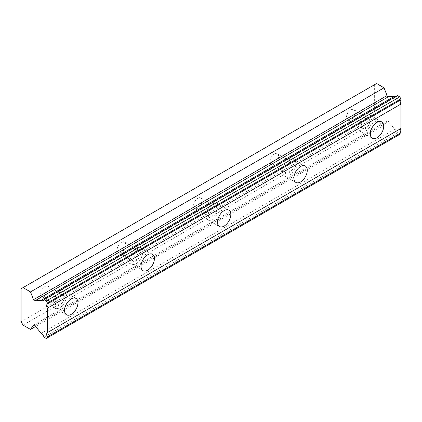 <?xml version="1.0" encoding="UTF-8"?>
<svg xmlns="http://www.w3.org/2000/svg" width="422" height="422" viewBox="0 0 422 422"><rect width="100%" height="100%" fill="white"/><g stroke="black" fill="none" stroke-linecap="round" stroke-linejoin="round"><path stroke-width="0.32" stroke-dasharray="2.11 1.58" d="M365.547 118.503A6.082 3.513 -60 0 1 368.585 118.202A6.082 3.513 -60 0 1 369.519 123.076A6.082 3.513 -60 0 1 365.547 128.436A6.082 3.513 -60 0 1 362.509 128.736A6.082 3.513 -60 0 1 361.575 123.862A6.082 3.513 -60 0 1 365.547 118.503M350.74 109.952A6.082 3.513 -60 0 1 353.778 109.651A6.082 3.513 -60 0 1 354.712 114.526A6.082 3.513 -60 0 1 350.74 119.885A6.082 3.513 -60 0 1 347.696 120.186A6.082 3.513 -60 0 1 346.768 115.311A6.082 3.513 -60 0 1 350.74 109.952M59.797 295.031A6.082 3.513 -60 0 1 62.836 294.725A6.082 3.513 -60 0 1 63.769 299.599A6.082 3.513 -60 0 1 59.797 304.958A6.082 3.513 -60 0 1 56.754 305.259A6.082 3.513 -60 0 1 55.825 300.385A6.082 3.513 -60 0 1 59.797 295.031M44.985 286.48A6.082 3.513 -60 0 1 48.029 286.179A6.082 3.513 -60 0 1 48.957 291.048A6.082 3.513 -60 0 1 44.985 296.408A6.082 3.513 -60 0 1 41.947 296.708A6.082 3.513 -60 0 1 41.013 291.834A6.082 3.513 -60 0 1 44.985 286.48M136.232 250.895A6.082 3.513 -60 0 1 139.276 250.594A6.082 3.513 -60 0 1 140.204 255.468A6.082 3.513 -60 0 1 136.232 260.828A6.082 3.513 -60 0 1 133.194 261.128A6.082 3.513 -60 0 1 132.26 256.254A6.082 3.513 -60 0 1 136.232 250.895M121.425 242.349A6.082 3.513 -60 0 1 124.464 242.043A6.082 3.513 -60 0 1 125.397 246.917A6.082 3.513 -60 0 1 121.425 252.277A6.082 3.513 -60 0 1 118.387 252.578A6.082 3.513 -60 0 1 117.453 247.703A6.082 3.513 -60 0 1 121.425 242.349M212.672 206.764A6.082 3.513 -60 0 1 215.711 206.463A6.082 3.513 -60 0 1 216.644 211.338A6.082 3.513 -60 0 1 212.672 216.697A6.082 3.513 -60 0 1 209.634 216.998A6.082 3.513 -60 0 1 208.7 212.124A6.082 3.513 -60 0 1 212.672 206.764M197.86 198.213A6.082 3.513 -60 0 1 200.904 197.913A6.082 3.513 -60 0 1 201.832 202.787A6.082 3.513 -60 0 1 197.86 208.146A6.082 3.513 -60 0 1 194.822 208.447A6.082 3.513 -60 0 1 193.888 203.573A6.082 3.513 -60 0 1 197.86 198.213M289.112 162.634A6.082 3.513 -60 0 1 292.151 162.333A6.082 3.513 -60 0 1 293.084 167.207A6.082 3.513 -60 0 1 289.112 172.566A6.082 3.513 -60 0 1 286.069 172.867A6.082 3.513 -60 0 1 285.135 167.993A6.082 3.513 -60 0 1 289.112 162.634M274.3 154.083A6.082 3.513 -60 0 1 277.338 153.782A6.082 3.513 -60 0 1 278.272 158.656A6.082 3.513 -60 0 1 274.3 164.016A6.082 3.513 -60 0 1 271.262 164.316A6.082 3.513 -60 0 1 270.328 159.442A6.082 3.513 -60 0 1 274.3 154.083M397.498 95.578A3.903 2.252 60 0 1 396.822 96.459A3.903 2.252 60 0 1 395.72 96.601M365.547 131.195A9.458 5.46 120 0 0 371.729 122.855A9.458 5.46 120 0 0 370.279 115.28A9.458 5.46 120 0 0 365.547 115.744A9.458 5.46 120 0 0 359.37 124.084A9.458 5.46 120 0 0 360.821 131.659A9.458 5.46 120 0 0 365.547 131.195M59.797 307.717A9.458 5.46 120 0 0 65.974 299.383A9.458 5.46 120 0 0 64.524 291.802A9.458 5.46 120 0 0 59.797 292.272A9.458 5.46 120 0 0 53.615 300.606A9.458 5.46 120 0 0 55.066 308.187A9.458 5.46 120 0 0 59.797 307.717M136.232 263.586A9.458 5.46 120 0 0 142.414 255.252A9.458 5.46 120 0 0 140.964 247.672A9.458 5.46 120 0 0 136.232 248.141A9.458 5.46 120 0 0 130.055 256.476A9.458 5.46 120 0 0 131.506 264.056A9.458 5.46 120 0 0 136.232 263.586M212.672 219.456A9.458 5.46 120 0 0 218.849 211.121A9.458 5.46 120 0 0 217.404 203.541A9.458 5.46 120 0 0 212.672 204.011A9.458 5.46 120 0 0 206.495 212.345A9.458 5.46 120 0 0 207.94 219.925A9.458 5.46 120 0 0 212.672 219.456M289.112 175.325A9.458 5.46 120 0 0 295.289 166.991A9.458 5.46 120 0 0 293.839 159.41A9.458 5.46 120 0 0 289.112 159.875A9.458 5.46 120 0 0 282.93 168.214A9.458 5.46 120 0 0 284.381 175.789A9.458 5.46 120 0 0 289.112 175.325M21.1 321.728L374.625 117.622L374.625 84.632L21.1 288.738M400.9 133.727L399.75 134.391L397.498 133.088L43.972 337.194M374.625 117.622L376.582 121.014L384.036 125.318L387.048 121.03A1.35 0.781 -120 0 1 387.201 120.887A1.35 0.781 -120 0 1 388.456 121.515L394.707 129.28A3.903 2.252 60 0 1 397.498 133.088M376.582 83.503L374.625 84.632M23.057 325.119L376.582 121.014M46.23 338.497L399.75 134.391M394.707 129.28L41.182 333.385M388.456 121.515L34.931 325.62M384.036 125.318L35.617 326.475M33.876 324.935L387.048 121.03M353.778 109.651L368.585 118.202M48.029 286.179L62.836 294.725M124.464 242.043L139.276 250.594M200.904 197.913L215.711 206.463M277.338 153.782L292.151 162.333M396.822 96.459L43.297 300.564M370.279 115.28L381.741 121.9M64.524 291.802L75.992 298.423M140.964 247.672L152.432 254.292M217.404 203.541L228.866 210.161M293.839 159.41L305.306 166.031M347.696 120.186L362.509 128.736M41.947 296.708L56.754 305.259M118.387 252.578L133.194 261.128M194.822 208.447L209.634 216.998M271.262 164.316L286.069 172.867M360.821 131.659L372.283 138.279M55.066 308.187L66.534 314.807M131.506 264.056L142.968 270.671M207.94 219.925L219.408 226.54M284.381 175.789L295.848 182.41M387.201 120.887L33.676 324.993"/><path stroke-width="0.63" d="M47.375 302.975L400.9 98.869L399.75 96.881L397.498 95.578L43.972 299.683A3.903 2.252 60 0 1 43.297 300.564A3.903 2.252 60 0 1 41.345 300.374A3.903 2.252 60 0 1 41.182 300.274L34.931 300.817L388.456 96.712A1.35 0.781 -120 0 1 387.876 96.601A1.35 0.781 -120 0 1 387.048 95.567L384.036 87.808L376.582 83.503L21.1 288.738L21.1 321.728L23.057 325.119L30.511 329.424L33.523 325.135A1.35 0.781 60 0 1 33.676 324.993A1.35 0.781 60 0 1 34.931 325.62L41.182 333.385A3.903 2.252 60 0 1 43.972 337.194L46.23 338.497L47.375 337.832L47.375 336.898A3.903 2.252 60 0 1 47.375 332.615L47.375 308.192A3.903 2.252 60 0 1 47.375 303.909L47.375 302.975L46.23 300.986L43.972 299.683M395.72 96.601A3.903 2.252 60 0 1 394.871 96.269A3.903 2.252 60 0 1 394.707 96.169L388.456 96.712M377.015 137.809A9.458 5.46 120 0 0 383.192 129.475A9.458 5.46 120 0 0 381.741 121.9A9.458 5.46 120 0 0 377.015 122.364A9.458 5.46 120 0 0 370.832 130.699A9.458 5.46 120 0 0 372.283 138.279A9.458 5.46 120 0 0 377.015 137.809M71.26 314.337A9.458 5.46 120 0 0 77.442 306.003A9.458 5.46 120 0 0 75.992 298.423A9.458 5.46 120 0 0 71.26 298.892A9.458 5.46 120 0 0 65.083 307.227A9.458 5.46 120 0 0 66.534 314.807A9.458 5.46 120 0 0 71.26 314.337M147.7 270.207A9.458 5.46 120 0 0 153.877 261.872A9.458 5.46 120 0 0 152.432 254.292A9.458 5.46 120 0 0 147.7 254.756A9.458 5.46 120 0 0 141.523 263.096A9.458 5.46 120 0 0 142.968 270.671A9.458 5.46 120 0 0 147.7 270.207M224.14 226.076A9.458 5.46 120 0 0 230.317 217.736A9.458 5.46 120 0 0 228.866 210.161A9.458 5.46 120 0 0 224.14 210.625A9.458 5.46 120 0 0 217.958 218.965A9.458 5.46 120 0 0 219.408 226.54A9.458 5.46 120 0 0 224.14 226.076M300.575 181.945A9.458 5.46 120 0 0 306.757 173.606A9.458 5.46 120 0 0 305.306 166.031A9.458 5.46 120 0 0 300.575 166.495A9.458 5.46 120 0 0 294.398 174.835A9.458 5.46 120 0 0 295.848 182.41A9.458 5.46 120 0 0 300.575 181.945M34.931 300.817A1.35 0.781 60 0 1 34.351 300.707A1.35 0.781 60 0 1 33.523 299.673L30.511 291.913L23.057 287.609M400.9 98.869L400.9 99.803A3.903 2.252 60 0 0 400.9 104.086L47.375 308.192M47.375 337.832L400.9 133.727L400.9 132.793A3.903 2.252 60 0 1 400.9 128.51L400.9 104.086M47.375 303.909L400.9 99.803M400.9 128.51L47.375 332.615M400.9 132.793L47.375 336.898M35.617 326.475L30.511 329.424M384.036 87.808L30.511 291.913M394.707 96.169L41.182 300.274M399.75 96.881L46.23 300.986M33.523 325.135L33.876 324.935M387.048 95.567L33.523 299.673"/></g></svg>
